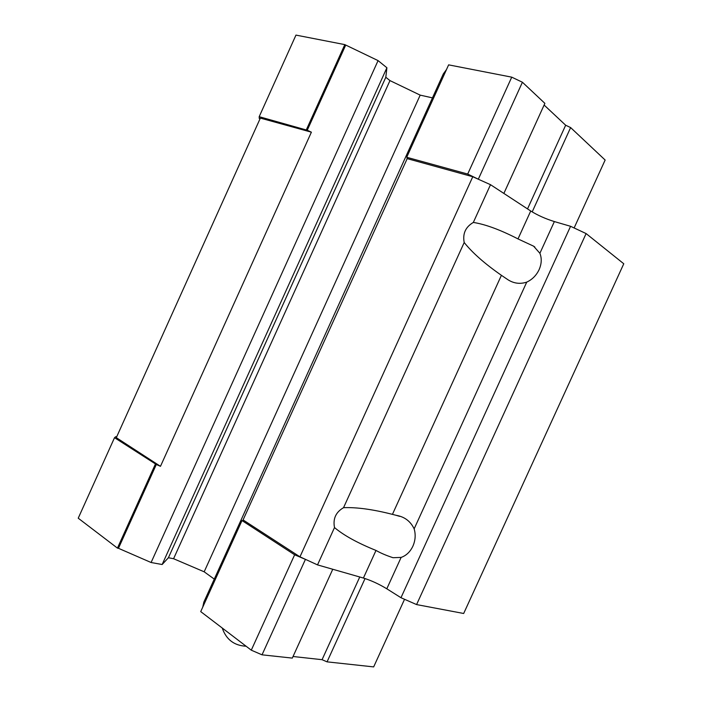 <?xml version="1.0" encoding="UTF-8"?>
<svg xmlns="http://www.w3.org/2000/svg" width="702" height="702" viewBox="0 0 702 702"><rect width="100%" height="100%" fill="white"/><g stroke="black" fill="none" stroke-linecap="round" stroke-linejoin="round"><path stroke-width="1.05" d="M406.721 157.274L467.699 174.052L511.74 77.159L448.622 64.856L406.721 157.274L407.546 157.871L243.076 519.928L299.965 556.835L317.515 564.891L363.408 578.044C371.139 580.44 378.931 584.029 386.802 588.794L400.974 597.718L416.584 604.58L463.68 613.487L623.771 263.768L586.109 233.573L416.584 604.58M116.313 437.662L260.354 118.094L116.313 437.662L160.477 466.321L311.39 132.178L260.354 118.094M406.932 158.555L472.771 176.737L490.505 184.687L530.73 210.995L518.006 238.917L533.608 246.174L539.891 253.299C541.909 258.371 541.646 263.812 539.118 269.629C536.372 275.386 532.239 279.545 526.737 282.125C519.655 284.442 512.978 283.371 506.712 278.905L501.412 275.316C484.792 263.75 472.385 252.817 464.197 242.506L343.541 507.678C356.616 507.151 372.911 509.38 392.436 514.364L396.218 515.329C404.536 516.751 410.521 521.261 414.154 528.852C415.83 534.626 415.408 540.4 412.89 546.191C410.17 551.869 406.247 555.607 401.123 557.414L393.015 557.713C386.346 555.519 380.668 553.097 376 550.438C357.59 543.015 343.761 535.389 334.503 527.562L317.515 564.891M586.109 233.573L570.568 226.298L554.369 221.569C545.524 218.822 537.644 215.295 530.73 210.995M116.593 436.863L115.821 436.644L114.523 437.688L78.229 518.199L117.445 548.113L118.462 548.306L156.318 464.487L160.477 466.321M118.462 548.306L151.097 562.513L162.153 564.513L168.41 557.739L173.578 558.722L204.177 571.805L214.277 579.106M259.924 118.866L259.249 118.427L259.187 116.69L295.963 35.1L344.814 44.621L378.071 60.609L151.097 562.513M345.63 45.27L307.257 130.247L311.39 132.178M378.071 60.609L386.899 67.752L162.153 564.513M386.899 67.752L385.81 77.281L168.41 557.739M385.81 77.281L389.97 80.598L173.578 558.722M389.97 80.598L420.191 95.13L204.177 571.805M420.191 95.13L432.467 97.868M446.498 69.533L443.357 73.842L203.834 602.132L202.746 607.133M243.076 519.928L242.98 520.796L241.997 520.559L294.638 554.791L306.142 559.669M472.771 176.737L299.965 556.835M334.503 527.562C332.809 518.787 335.828 512.162 343.541 507.678M464.197 242.506C462.504 233.687 465.549 227 473.332 222.437C485.363 224.307 500.254 229.8 518.006 238.917M490.505 184.687L473.332 222.437M570.568 226.298L400.974 597.718M259.187 116.69L307.257 130.247M467.699 174.052L479.018 179.536M344.814 44.621L306.397 129.677M511.74 77.159L522.411 82.239L478.387 179.054M522.411 82.239L544.875 103.361L503.869 193.427M544.111 105.037L565.663 125.228L527.527 208.906M565.663 125.228L570.629 127.58L532.186 211.907M570.629 127.58L605.142 160.038L574.122 227.966M114.523 437.688L156.318 464.487M117.445 548.113L155.335 464.215M294.638 554.791L251.281 650.175L200.719 611.609L241.997 520.559M251.281 650.175L262.03 654.826L305.37 559.503M262.03 654.826L292.313 658.099L332.766 569.261M293.041 656.502L322.069 659.687L359.757 577M322.069 659.687L327.062 661.854L365.04 578.545M327.062 661.854L373.666 666.9L404.545 599.289M376 550.438L363.408 578.044M501.412 275.316L392.436 514.364M401.123 557.414L386.802 588.794M526.737 282.125L414.154 528.852M554.369 221.569L539.891 253.299M534.863 247.069L533.836 246.323M507.309 279.273L506.73 278.896M399.657 516.347L396.218 515.347M222.244 628.027C226.211 639.548 234.161 645.612 246.104 646.226"/></g></svg>
